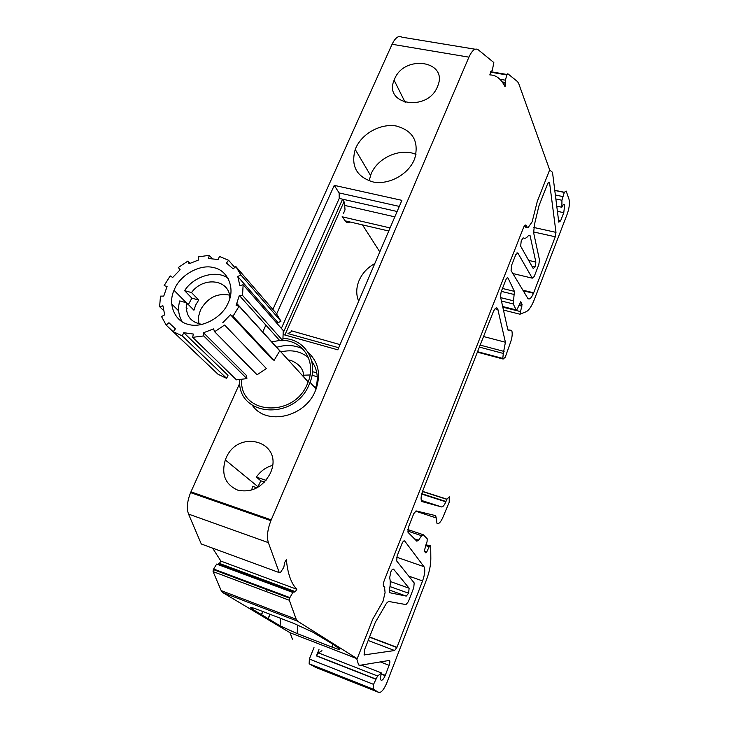 <?xml version="1.0" encoding="UTF-8"?>
<svg xmlns="http://www.w3.org/2000/svg" width="729" height="729" viewBox="0 0 729 729"><rect width="100%" height="100%" fill="white"/><g stroke="black" fill="none" stroke-linecap="round" stroke-linejoin="round"><path stroke-width="1.09" d="M437.427 86.76C427.495 112.138 383.363 104.949 394.116 80.19L394.58 79.06C404.322 54.283 448.226 60.635 437.819 85.803L437.427 86.76M257.519 487.601L260.827 480.812L256.398 477.112L266.039 480.347M257.064 487.856L252.407 486.279L251.806 490.079M270.377 473.203C262.777 487.154 251.988 492.84 238.018 490.262C225.379 484.739 221.133 474.625 225.307 459.935L225.917 458.441C237.882 428.342 283.463 441.309 270.896 471.936L270.377 473.203M414.209 159.861C407.967 174.696 388.821 185.038 373.33 182.022C356.681 177.038 350.64 166.185 355.233 149.472L355.907 147.814C362.295 133.325 380.82 123.265 396.202 125.989C412.988 130.619 419.166 141.462 414.746 158.539L414.209 159.861M415.967 154.402C400.686 147.55 377.85 157.491 371.17 173.775L369.065 180.883M490.981 71.314L492.275 70.604L493.825 62.539L478.16 49.727C475.171 47.813 472.091 50.283 468.92 57.154L392.074 44.269L272.892 309.479M502.199 81.967L505.716 82.751L505.024 86.742C501.16 78.878 496.084 74.932 489.806 74.914L491.082 71.26M292.83 592.458L216.668 564.073L213.305 569.568L289.577 598.181L292.83 592.458L294.069 591.565L294.343 592.048L295.373 591.656L296.812 589.278C291.135 583.428 287.654 573.55 286.369 559.644L284.62 562.569L283.836 567.29L280.665 572.183L279.262 572.611L268.363 542.631C266.641 536.918 267.479 529.6 270.887 520.67L468.92 57.154M343.35 213.661L345.017 209.888L344.699 205.432L394.817 216.85M338.703 347.733L287.946 333.563L291.09 331.795L291.646 330.547M302.198 375.262L310.098 374.961M312.03 375.235L317.252 376.784M358.65 301.205C356.18 295.127 356.126 288.73 358.495 282.005L359.16 280.346C362.377 273.156 367.598 267.552 374.806 263.524M283.162 338.52C304.549 338.584 318.755 360.901 310.053 382.351L309.351 384.074C295.026 421.335 236.843 416.842 239.695 379.754M252.407 405.415C266.295 426 305.15 417.225 315.402 390.717L316.094 389.013C321.006 374.013 318.345 361.821 308.13 352.435M302.699 348.872C294.726 345.008 286.06 344.489 276.71 347.296M241.636 379.581C239.112 414.582 294.006 418.665 307.52 383.536L308.185 381.896C316.404 361.675 303.073 340.58 282.898 340.434M279.617 340.47L271.553 341.874M163.487 310.417L159.605 306.663L160.498 296.129L163.752 296.102L167.078 286.461L164.116 285.65L170.194 275.908L172.655 277.494L180.127 269.766L178.323 267.516L187.964 261.037L190.023 263.26M187.964 261.037L189.002 263.789L198.707 259.943L198.498 256.872L209.25 255.305L212.157 258.585M209.25 255.305L208.603 258.485L218.062 259.542L219.511 256.471L228.587 260.299L234.802 267.479M228.587 260.299L226.446 263.069L233.171 268.846L235.877 266.577L276.163 313.27L280.966 321.234L240.852 274.906L235.877 266.577M280.966 321.234L278.077 322.737L237.763 276.528L239.868 285.604L243.14 284.747L283.262 330.583L282.852 340.698L242.538 295.418L243.14 284.747M282.852 340.698L279.818 340.689L239.322 295.455L236.123 305.387L239.076 306.198L279.736 350.868L274.122 360.372L232.961 316.313L239.076 306.198M228.25 278.533C217.333 269.356 193.768 275.826 184.619 290.671L191.873 298.152L188.383 304.576M187.098 308.294L186.168 307.356M202.261 324.396C190.397 322.482 185.202 315.302 186.66 302.836L179.771 300.913C177.621 308.321 178.423 315.274 182.168 321.771M228.049 303.173C222.245 317.507 201.805 328.542 188.647 324.441C174.987 321.853 167.533 304.266 174.021 290.297L174.787 288.575C180.71 274.587 200.53 263.834 213.615 267.625C227.202 269.921 235.23 287.372 228.678 301.724L228.049 303.173M191.873 298.152L198.707 300.038L195.718 304.95L193.932 310.208L186.66 302.836M198.853 323.876L198.498 316.632L200.53 309.825C207.537 297.724 217.187 292.821 229.471 295.108M361.238 665.085L381.622 673.022C380.328 676.749 380.164 679.136 381.121 680.203C382.315 680.54 383.654 679.018 385.14 675.637L389.131 665.313C390.124 662.324 390.124 660.702 389.113 660.465L360.226 665.258L358.613 664.966L356.681 658.569L323.011 645.457M523.449 237.964C524.916 238.866 526.63 238.018 528.571 235.421L530.065 235.631L535.861 262.066L535.141 266.914L533.209 268.509L520.661 246.183L521.217 240.88L523.112 237.891M512.851 273.53L532.279 278.159L534.202 276.537L538.813 264.618L539.478 259.943L533.619 232.679L534.557 224.113L538.922 205.906L547.57 183.881C548.399 182.068 549.055 181.649 549.557 182.605L555.981 232.369L555.279 236.779L533.482 293.277C531.222 298.407 529.3 300.066 527.741 298.234L511.065 270.559L511.612 265.265L515.768 254.703L517.854 253.027L516.998 252.826M519.577 303.756L522.082 304.376L520.041 314.144L526.156 311.739C528.807 310.372 531.405 306.608 533.965 300.457L567.217 214.071C569.313 208.002 569.905 203.036 568.985 199.163L566.178 191.062L564.337 192.274L561.931 200.247L561.895 207.045C563.061 204.484 563.982 203.856 564.647 205.177L563.772 212.677L560.61 220.86L558.769 222.145L552.792 174.614L552.245 172.117L549.648 169.948M477.559 351.697L502.791 358.44L503.128 359.042L505.224 357.256L510.209 343.259C512.223 337.718 512.715 333.417 511.676 330.374L507.849 329.836L500.468 296.63L501.151 291.81L505.89 279.781C506.773 277.84 507.512 277.284 508.086 278.123L514.41 291.372L513.243 303.938L516.141 309.889L517.344 308.996L520.561 301.824M422.483 491.528L446.804 499.329L445.829 501.825C444.316 505.315 442.886 507.01 441.528 506.928L421.799 501.534C420.633 499.529 420.906 496.075 422.62 491.182L493.15 312.13C494.955 308.167 496.449 306.991 497.652 308.586L505.416 342.247L503.302 353.447L479.372 347.095M446.804 499.329L449.246 496.804L449.21 502.19L442.977 517.171C440.671 522.365 438.658 524.388 436.944 523.24L436.215 517.936L415.448 511.111M396.694 557.211L423.968 566.67C425.399 569.467 424.934 574.224 422.565 580.931L396.968 647.325L394.626 650.523L364.172 654.924L364.482 649.876L375.289 622.393L384.557 606.601C386.224 603.193 387.764 601.507 389.186 601.543L405.971 604.596L408.331 601.726L413.744 587.747L414.2 582.954L396.676 560.947L397.132 555.881L401.934 543.706C403.009 541.301 403.948 540.426 404.732 541.064L404.066 540.836M389.733 592.732L389.477 589.715C390.462 584.649 390.516 580.712 389.651 577.887L390.78 572.01C391.883 569.577 392.831 568.647 393.642 569.24L409.124 588.221L408.604 593.224L406.235 596.094L389.733 592.732M556.728 206.17L561.813 207.255M424.114 551.133L426.729 552.026L429.162 546.741C430.028 545.155 430.547 545 430.721 546.285L430.83 558.915C430.775 565.239 429.29 572.311 426.356 580.12L386.68 683.21C383.736 689.916 381.067 692.969 378.688 692.368L373.23 689.169L373.549 684.358L377.567 675.993L318.482 652.892L316.413 655.918L318.983 649.53M318.482 652.892L321.945 650.687M381.622 673.022L377.567 675.993M383.354 585.669L384.83 587.711M524.588 225.58L525.655 227.202L527.978 227.484M423.968 566.67L404.732 541.064M426.729 552.026L425.818 552.864L424.178 551.242L427.066 541.592L427.23 538.822L423.294 534.758L421.572 535.715L418.564 540.216L416.824 541.182L408.04 532.37L408.431 527.204L413.753 513.699L416.122 510.92L435.66 515.64L436.215 517.936M313.989 647.58L309.351 659.034L309.151 663.791L315.675 667.381M502.791 358.44L503.302 353.447M522.082 304.376L520.907 301.906M532.279 278.159L517.854 253.027M213.305 569.568L213.078 571.609L221.179 590.599L222.792 592.604L290.087 632.763L292.393 639.169M525.308 226.373L528.279 227.33L532.124 221.88L537.337 201.204L549.666 169.893L518.684 83.471L517.499 81.584L507.821 73.747L506.992 74.486L505.388 80.19L505.598 82.559M526.666 226.673L526.192 225.534L524.898 225.252M290.087 632.763L357.183 658.697L372.783 619.094L383.007 601.297L385.076 592.704L384.566 587.401L383.8 586.772C383.007 585.697 383.144 583.628 384.229 580.566L523.641 227.302C524.68 225.024 525.536 224.432 526.192 225.534M289.577 598.181L289.313 600.259L213.078 571.609M357.183 658.697L297.632 621.226L296.211 619.249L289.313 600.259M332.397 643.889L339.577 648.938C340.589 650.004 338.101 649.393 332.114 647.124L297.113 633.583L280.073 625.837L251.842 608.824C249.09 606.847 250.931 607.047 257.364 609.426L293.696 623.368L312.44 631.988L332.397 643.889M293.423 591.711L218.299 563.745L219.411 563.399L295.373 591.656M212.604 548.135L220.905 561.12L219.411 563.399M239.795 383.117L190.597 492.622C187.171 501.251 186.487 508.405 188.529 514.073L201.286 543.98L279.262 572.611M265.866 325.107L262.777 331.987M475.135 49.226L401.98 37.179C398.626 35.247 395.328 37.607 392.074 44.269M198.707 300.038L191.508 292.566C203.345 275.954 230.291 279.353 229.808 298.498M184.619 290.671L191.508 292.566M257.082 374.77L214.627 331.731L224.614 325.034L266.395 368.537L257.082 374.77M236.478 379.845L192.666 337.345L203.719 335.932L246.876 378.624L236.478 379.845M218.053 374.287L173.22 331.695L182.259 335.887L226.646 378.36L218.053 374.287M159.605 306.663L162.931 305.788L164.69 314.873L161.519 316.532L166.148 325.079L211.337 367.908M232.961 316.313L230.473 314.709L271.762 358.832L274.122 360.372M224.614 325.034L266.395 368.537M203.719 335.932L203.509 332.761L213.561 328.907L214.627 331.731M203.509 332.761L246.63 375.626L246.876 378.624M182.259 335.887L183.763 332.688L193.34 334.046L192.666 337.345M183.763 332.688L228.013 375.344L226.646 378.36M166.148 325.079L168.946 322.728L175.443 328.825L173.22 331.695M178.678 310.873L171.643 303.911M237.763 276.528L240.852 274.906M239.322 295.455L242.538 295.418M230.473 314.709L222.773 322.737M342.165 216.349L345.09 220.832C346.393 222.682 348.015 223.065 349.966 221.962M362.495 224.887L379.8 251.888M340.033 344.617L291.518 330.838M264.536 482.06L260.827 480.812M397.114 211.492L342.575 199.181L344.024 201.678L344.699 205.432M290.807 591.702L291.673 591.055M283.781 595.311L283.453 595.885M283.362 595.146L281.841 595.274M271.416 583.519L270.696 584.211M316.787 372.747L312.486 371.726M283.39 332.415L342.575 199.181L339.222 198.416L281.348 328.405M276.674 313.889L334.247 185.357L339.131 192.93L339.222 198.416M272.509 465.421C265.866 467.253 260.49 471.153 256.398 477.112M270.741 590.417L270.751 591.119M267.78 589.305L265.875 591.456M280.92 351.925L281.385 351.806M281.558 351.761C292.047 349.464 301.013 351.442 308.449 357.702M311.739 361.256C317.388 369.047 318.691 378.141 315.666 388.539M334.247 185.357L401.898 200.347L337.8 349.829L283.426 334.602M220.905 561.12L296.812 589.278M315.994 387.427L312.978 385.577M303.783 377.048C303.802 369.375 299.419 363.807 290.634 360.354M290.543 360.336L288.174 359.898M520.105 314.245L503.457 310.062M555.826 198.962L561.931 200.247M555.334 194.998L562.679 196.538M375.581 679.127L316.413 655.918M385.267 675.327L381.34 673.796M389.131 665.313L380.338 661.923M383.399 586.043L384.11 586.307M558.478 220.24L560.665 220.714M557.366 211.31L563.772 212.677M393.04 569.03L393.642 569.24M409.124 588.221L390.243 581.505M389.414 590.062L406.235 596.094M408.714 576.065L422.565 580.931M396.968 647.325L369.557 636.955M368.172 640.481L394.626 650.523M364.564 654.997L364.035 654.797M425.973 544.672L429.636 545.912M425.654 545.547L429.162 546.741M422.829 534.594L407.766 529.546M407.648 531.031L421.572 535.715M414.491 538.831L418.564 540.216M421.781 493.706L445.966 501.488M421.244 500.358L441.528 506.928M373.549 684.358L309.351 659.034M373.23 689.169L309.151 663.791M378.688 692.368L315.247 667.208M554.76 190.433L564.282 192.41M495.073 308.759L497.962 309.488M505.416 342.247L483.537 336.525M504.085 351.442L480.156 345.099M503.128 359.042L477.377 352.153M507.885 330L509.052 330.301M507.102 277.886L508.086 278.123M514.41 291.372L502.472 288.465M514.437 294.571L501.324 291.363M513.207 300.74L500.695 297.651M501.443 301.013L513.243 303.938M516.141 309.889L502.664 306.526M521.955 306.144L518.884 305.378M520.233 311.511L502.81 307.155M548.071 182.879L549.693 183.207M555.981 232.369L533.737 227.448M533.5 231.931L555.279 236.779M522.893 290.188L533.674 292.803M528.653 235.312L530.065 235.631M535.861 262.066L528.643 260.39M297.632 621.226L222.792 592.604M388.748 231.011L345.09 220.832M342.475 216.868L390.07 227.922M502.144 81.894L505.489 82.477M499.866 79.233L505.388 80.19M490.517 72.153L506.828 74.959M505.68 84.2L503.42 83.799M339.131 192.93L399.301 206.407M289.86 597.589L213.597 568.994M270.094 614.31L268.09 619.085M267.935 618.994L269.921 614.237M262.877 611.54L261.401 615.066M261.264 614.984L262.732 611.485M268.646 589.633L268.308 590.198M277.776 586.845L278.141 586.025M221.179 590.599L296.211 619.249M332.114 647.124L332.697 644.099M297.815 625.026L297.113 633.583M280.073 625.837L280.656 618.356M252.763 607.831L251.842 608.824M271.215 519.868L190.934 491.847M268.363 542.631L188.529 514.073M394.116 80.19L405.215 102.434M225.307 459.935L257.856 486.635M370.514 175.379L355.233 149.472M310.053 382.351L316.094 389.013M236.907 303.565L308.185 381.896M174.021 290.297L186.269 302.717M186.615 303.073L188.301 304.786M375.654 678.936L316.486 655.726M385.14 675.637L381.24 674.115M560.61 220.86L558.496 220.404M408.604 593.224L389.997 586.572M396.877 647.534L369.475 637.164M446.868 499.155L422.547 491.355M445.829 501.825L421.69 494.062M564.337 192.274L554.742 190.287M533.482 293.277L523.258 290.789M535.141 266.914L531.888 266.149M344.024 201.678L284.884 335.003M490.699 71.697L506.992 74.486M190.597 492.622L270.887 520.67"/></g></svg>

